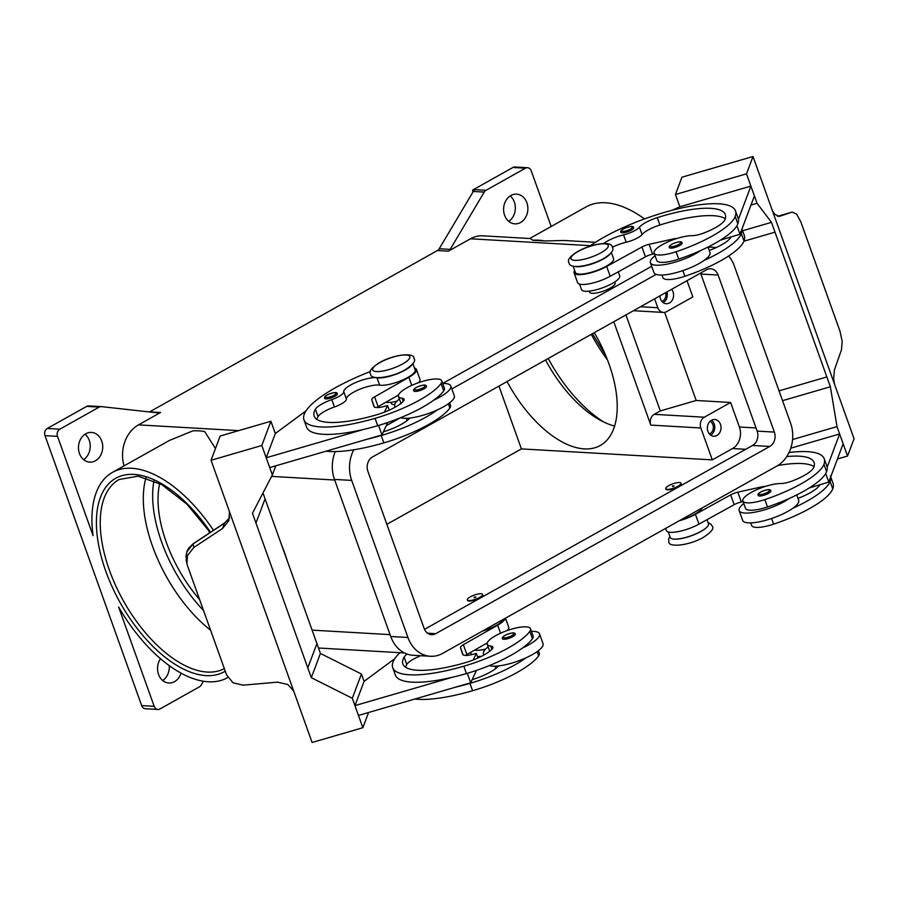 <?xml version="1.0" encoding="UTF-8"?>
<svg xmlns="http://www.w3.org/2000/svg" width="899" height="899" viewBox="0 0 899 899"><rect width="100%" height="100%" fill="white"/><g stroke="black" fill="none" stroke-linecap="round" stroke-linejoin="round"><path stroke-width="1.35" d="M210.602 630.233A108.206 55.603 60.7 0 1 152.493 546.165A108.206 55.603 60.7 0 1 145.986 477.762M407.18 654.079A18.935 5.068 -19.7 0 0 404.134 657.113A75.741 20.261 -19.7 0 0 402.898 664.024A75.741 20.261 -19.7 0 0 465.109 662.732A27.049 7.237 -19.7 0 0 491.899 649.314A13.53 3.618 -19.7 0 0 492.866 647.134A13.53 3.618 -19.7 0 0 490.775 646.066A22.992 6.147 160.3 0 1 487.213 644.246A22.992 6.147 160.3 0 1 487.899 641.672A22.992 6.147 160.3 0 1 510.756 629.39A22.992 6.147 160.3 0 1 530.511 628.749A22.992 6.147 160.3 0 1 529.826 631.334A63.986 17.115 160.3 0 1 463.805 666.193A86.562 23.149 160.3 0 1 392.717 667.665A86.562 23.149 160.3 0 1 399.898 652.685M479.673 597.419A8.113 2.169 160.3 0 1 471.93 600.251A8.113 2.169 160.3 0 1 467.334 599.88A8.113 2.169 160.3 0 1 470.278 596.88A8.113 2.169 160.3 0 1 478.021 594.037A8.113 2.169 160.3 0 1 482.617 594.408A8.113 2.169 160.3 0 1 479.673 597.419M482.617 594.408L482.797 594.902A8.113 2.169 160.3 0 1 479.841 597.902A8.113 2.169 160.3 0 1 472.099 600.746A8.113 2.169 160.3 0 1 467.514 600.375L467.334 599.88M474.189 597.105L475.976 597.048L474.144 597.711L474.189 597.105M387.705 422.541L383.412 431.79A27.049 7.237 -19.7 0 0 409.303 418.631A13.53 3.618 -19.7 0 0 409.798 418.069A29.757 7.956 160.3 0 1 404.011 418.293A29.757 7.956 160.3 0 1 400.606 417.72M411.832 364.983A20.284 5.428 160.3 0 1 395.863 374.299A20.284 5.428 160.3 0 1 376.996 377.782A18.935 5.068 -19.7 0 0 356.521 382.165A18.935 5.068 -19.7 0 0 343.755 391.706A13.53 3.618 160.3 0 1 331.787 399.628A18.935 5.068 -19.7 0 0 315.392 409.259A75.741 20.261 -19.7 0 0 314.156 416.158A75.741 20.261 -19.7 0 0 376.355 414.877A27.049 7.237 -19.7 0 0 403.157 401.46A13.53 3.618 -19.7 0 0 404.112 399.28A13.53 3.618 -19.7 0 0 402.022 398.212A22.992 6.147 160.3 0 1 398.471 396.392A22.992 6.147 160.3 0 1 399.156 393.807A22.992 6.147 160.3 0 1 422.013 381.536A22.992 6.147 160.3 0 1 441.769 380.884L444.398 388.256A22.992 6.147 160.3 0 1 443.713 390.829A63.986 17.115 160.3 0 1 433.88 400.066A29.757 7.956 -19.7 0 0 450.781 385.963A29.757 7.956 -19.7 0 0 445.027 383.513A29.757 7.956 -19.7 0 0 442.701 383.491M399.403 398.999A29.757 7.956 -19.7 0 0 394.751 406.033A29.757 7.956 -19.7 0 0 395.436 407.011M426.474 386.312A6.765 1.809 160.3 0 1 424.025 388.817A6.765 1.809 160.3 0 1 417.563 391.177A6.765 1.809 160.3 0 1 413.742 390.863C413.158 389.919 414.001 388.784 416.293 387.458C422.777 384.705 426.171 384.322 426.474 386.312M680.712 519.948A20.284 5.428 -19.7 0 0 702.254 507.868M786.76 456.568A75.741 20.261 160.3 0 1 814.067 462.434A75.741 20.261 160.3 0 1 813.809 467.289A27.049 7.237 160.3 0 1 792.188 480.999A13.53 3.618 160.3 0 1 780.759 483.527A22.992 6.147 -19.7 0 0 764.184 486.808A22.992 6.147 -19.7 0 0 742.866 500.957L745.507 508.317A22.992 6.147 -19.7 0 0 767.488 506.957A63.986 17.115 -19.7 0 0 789.378 498.417A63.986 17.115 -19.7 0 0 826.597 471.694A86.562 23.149 -19.7 0 0 827.159 467.188L839.632 433.959L790.772 448.185M742.866 500.957A22.992 6.147 -19.7 0 0 764.847 499.597A63.986 17.115 -19.7 0 0 823.956 464.334A86.562 23.149 -19.7 0 0 824.248 458.793A86.562 23.149 -19.7 0 0 789.03 452.523M668.305 531.983L670.261 537.445A20.284 5.428 -19.7 0 0 675.632 539.142A20.284 5.428 -19.7 0 0 697.444 533.152A20.284 5.428 -19.7 0 0 708.468 523.769L707.007 519.689M750.721 522.892L751.654 525.499A22.992 6.147 -19.7 0 0 773.634 524.139A63.986 17.115 -19.7 0 0 832.744 488.876A86.562 23.149 -19.7 0 0 833.036 483.325L830.406 475.964M668.676 485.674A8.113 2.169 -19.7 0 0 665.732 488.685A8.113 2.169 -19.7 0 0 670.317 489.056A8.113 2.169 -19.7 0 0 678.06 486.213A8.113 2.169 -19.7 0 0 681.015 483.213A8.113 2.169 -19.7 0 0 676.419 482.83A8.113 2.169 -19.7 0 0 668.676 485.674M681.015 483.213L681.184 483.696A8.113 2.169 160.3 0 1 678.239 486.707A8.113 2.169 160.3 0 1 670.497 489.55A8.113 2.169 160.3 0 1 665.901 489.168L665.732 488.685M674.149 485.988L672.587 485.898L672.542 486.505L674.149 485.988M603.69 243.472A18.935 5.068 160.3 0 1 623.569 234.875A13.53 3.618 -19.7 0 0 639.447 227.189A18.935 5.068 160.3 0 1 657.27 217.637A75.741 20.261 160.3 0 1 725.313 214.58A75.741 20.261 160.3 0 1 725.066 219.423A27.049 7.237 160.3 0 1 703.445 233.144A13.53 3.618 160.3 0 1 692.016 235.673A22.992 6.147 -19.7 0 0 675.441 238.954A22.992 6.147 -19.7 0 0 654.124 253.091L656.764 260.452A22.992 6.147 -19.7 0 0 678.734 259.103A63.986 17.115 -19.7 0 0 700.624 250.551A29.757 7.956 160.3 0 1 656.146 265.194A29.757 7.956 160.3 0 1 650.393 262.744L653.91 272.554A29.757 7.956 -19.7 0 0 659.652 275.004A29.757 7.956 -19.7 0 0 704.142 260.373A63.986 17.115 -19.7 0 0 741.36 233.65A86.562 23.149 -19.7 0 0 741.922 229.144L740.023 234.223L736.955 225.671M707.996 247.056L709.94 252.495A29.757 7.956 160.3 0 1 704.142 260.373M679.666 245.528A6.765 1.809 -19.7 0 0 682.127 243.022C681.925 240.999 678.531 241.382 671.946 244.168C669.519 245.697 668.676 246.843 669.395 247.573A6.765 1.809 -19.7 0 0 673.216 247.888A6.765 1.809 -19.7 0 0 679.666 245.528M661.878 301.39A6.653 5.428 93.3 0 0 665.62 292.681M663.192 302.615A8.383 6.832 93.3 0 0 666.912 291.95M671.609 289.321A8.383 6.832 -86.7 0 1 673.025 291.838A8.383 6.832 -86.7 0 1 666.26 303.727A8.383 6.832 -86.7 0 1 660.473 298.873A8.383 6.832 -86.7 0 1 659.911 295.883M709.322 433.902A6.653 5.428 93.3 0 0 712.918 424.733A6.653 5.428 93.3 0 0 710.053 421.328M710.637 435.138A8.383 6.832 93.3 0 0 714.211 424.002A8.383 6.832 93.3 0 0 711.491 420.26M720.47 424.362A8.383 6.832 -86.7 0 1 713.716 436.251A8.383 6.832 -86.7 0 1 707.918 431.396A8.383 6.832 -86.7 0 1 714.671 419.507A8.383 6.832 -86.7 0 1 720.47 424.362M614.714 281.994L615.107 283.095A13.53 3.618 160.3 0 1 610.196 288.107A13.53 3.618 160.3 0 1 597.284 292.838A13.53 3.618 160.3 0 1 589.643 292.22L589.25 291.119M574.798 266.464A20.284 5.428 -19.7 0 0 578.102 266.745A20.284 5.428 -19.7 0 0 610.23 253.776M573.124 266.149L575.36 272.408A20.284 5.428 -19.7 0 0 580.743 274.105A20.284 5.428 -19.7 0 0 602.544 268.116A20.284 5.428 -19.7 0 0 613.567 258.732L611.32 252.473M579.563 284.118L581.518 289.59A20.284 5.428 -19.7 0 0 586.89 291.276A20.284 5.428 -19.7 0 0 608.69 285.298A20.284 5.428 -19.7 0 0 619.714 275.914L618.254 271.824M633.66 227.717A6.765 1.809 160.3 0 1 631.21 230.223A6.765 1.809 160.3 0 1 624.749 232.583A6.765 1.809 160.3 0 1 620.928 232.279C620.209 231.537 621.063 230.402 623.479 228.863C630.064 226.076 633.458 225.694 633.66 227.717M758.138 495.439A6.765 1.809 -19.7 0 0 761.959 495.754A6.765 1.809 -19.7 0 0 768.42 493.382A6.765 1.809 -19.7 0 0 770.87 490.876C770.567 488.899 767.173 489.281 760.689 492.023C758.396 493.349 757.542 494.484 758.138 495.439M743.799 503.564A29.757 7.956 -19.7 0 0 739.147 510.598A29.757 7.956 -19.7 0 0 744.889 513.048A29.757 7.956 -19.7 0 0 789.378 498.417M796.739 494.911L798.683 500.35A29.757 7.956 160.3 0 1 792.884 508.227A29.757 7.956 160.3 0 1 748.406 522.87A29.757 7.956 160.3 0 1 742.653 520.42L739.147 510.598M777.444 216.344L777.624 216.288A5.405 4.978 -108.5 0 0 777.511 216.322L792.266 212.074L796.638 214.164L800.863 221.929L839.958 331.113L842.183 341.35L841.464 349.801L834.384 370.051L833.643 378.546L834.497 384.109M753.002 156.516L770.926 206.568A16.227 3.461 73.8 0 0 771.095 207.028L835.958 388.211A16.227 3.461 -106.2 0 0 836.126 388.671L854.05 438.723L847.543 456.051L837.003 426.598L830.361 386.761L775.005 232.156L743.923 241.202L775.005 232.156L771.488 222.334L757.037 203.275L746.496 173.833L753.002 156.516L681.948 177.193L675.441 194.51L746.496 173.833M792.165 212.108L779.276 216.412L774.859 214.367L772.421 210.748M792.266 212.074L777.826 216.232M441.769 380.884A22.992 6.147 160.3 0 1 441.072 383.468A63.986 17.115 160.3 0 1 375.063 418.338A86.562 23.149 160.3 0 1 303.963 419.811A86.562 23.149 160.3 0 1 370.444 371.512M412.933 363.668L415.169 369.927A20.284 5.428 160.3 0 1 402.089 380.243A20.284 5.428 160.3 0 1 379.636 385.143A18.935 5.068 -19.7 0 0 359.151 389.525A18.935 5.068 -19.7 0 0 346.396 399.077A13.53 3.618 160.3 0 1 334.417 406.989A18.935 5.068 -19.7 0 0 318.021 416.619A75.741 20.261 -19.7 0 0 316.808 419.361M449.624 402.831L450.556 405.427A22.992 6.147 160.3 0 1 449.86 408.011A63.986 17.115 160.3 0 1 383.839 442.881A86.562 23.149 160.3 0 1 326.067 451.186M396.886 401.224A20.284 5.428 160.3 0 1 385.783 402.325A18.935 5.068 -19.7 0 0 385.738 402.314M337.361 393.796A6.765 1.809 160.3 0 1 334.911 396.29A6.765 1.809 160.3 0 1 328.45 398.662A6.765 1.809 160.3 0 1 324.629 398.347C324.045 397.403 324.887 396.268 327.18 394.942C333.664 392.189 337.058 391.807 337.361 393.796M512.767 636.672A6.765 1.809 160.3 0 1 506.317 639.043A6.765 1.809 160.3 0 1 502.485 638.728C501.777 637.987 502.62 636.852 505.047 635.312C511.632 632.525 515.026 632.143 515.228 634.166A6.765 1.809 160.3 0 1 512.767 636.672M531.444 631.356A29.757 7.956 160.3 0 1 533.781 631.379A29.757 7.956 160.3 0 1 539.524 633.829A29.757 7.956 160.3 0 1 522.622 647.932A63.986 17.115 160.3 0 1 466.435 673.565A86.562 23.149 160.3 0 1 452.298 677.284L354.948 705.625L358.465 715.447L470.705 682.768L467.311 673.306M489.348 665.575A29.757 7.956 -19.7 0 0 492.753 666.159A29.757 7.956 -19.7 0 0 498.54 665.923A29.757 7.956 160.3 0 0 526.14 657.742A29.757 7.956 -19.7 0 0 543.041 643.639L539.524 633.829M293.647 690.949L287.792 684.499L277.566 682.15L243.123 685.173L233.01 682.791L226.593 674.902L187.498 565.729L186.925 563.673L187.464 555.604L193.824 547.48L193.094 543.917L224.57 523.106L229.683 517.734L224.593 522.948L222.547 528.477L228.908 520.588L229.459 511.655M186.925 563.673L186.205 560.167L186.745 552.076L193.116 543.771L224.593 522.948M368.568 712.502L362.859 727.718L312.099 742.484L294.187 692.432A16.227 15.249 -159.4 0 0 294.018 691.972L229.144 510.789A16.227 15.249 20.6 0 0 228.987 510.329L211.051 460.277L220.165 436.026L270.914 421.249L261.811 445.499L272.352 474.942L252.45 513.262L255.968 523.072L265.07 498.821L255.957 523.072M614.59 426.047A97.384 50.041 60.7 0 1 545.524 359.993M594.284 332.664A97.384 50.041 60.7 0 1 608.938 363.814A97.384 50.041 60.7 0 1 600.229 445.522A97.384 50.041 60.7 0 1 507.058 381.547M199.645 599.622A97.384 50.041 60.7 0 1 166.304 542.288A97.384 50.041 60.7 0 1 159.73 483.471M644.504 218.918A117.679 60.469 -119.3 0 0 605.488 202.758A117.679 60.469 -119.3 0 0 586.182 206.86L529.702 238.516M532.86 240.269A117.679 60.469 60.7 0 1 538.681 240.202A117.679 60.469 60.7 0 1 544.805 240.954L532.86 240.269L530.185 238.538L482.898 235.819A32.465 26.464 93.3 0 0 470.492 238.786L448.387 251.169A5.405 4.405 93.3 0 0 449.376 250.416A5.405 4.405 93.3 0 0 450.174 249.383L484.246 192.083A5.405 4.405 -86.7 0 1 485.044 191.049A5.405 4.405 -86.7 0 1 486.033 190.296L525.432 168.203A5.405 4.405 -86.7 0 1 527.499 167.708A5.405 4.405 -86.7 0 1 528.814 168.034A5.405 4.405 -86.7 0 1 531.242 170.844L551.166 226.481M595.441 242.292L563.898 240.483L544.805 240.954M213.456 530.32A117.679 60.469 -119.3 0 0 131.771 468.278A117.679 60.469 -119.3 0 0 112.454 472.38L169.383 440.465L192.757 430.902A117.679 60.469 60.7 0 1 198.578 430.835A117.679 60.469 60.7 0 1 204.702 431.587L215.457 448.545M112.454 472.38A117.679 60.469 -119.3 0 0 93.08 535.669L57.525 436.363A5.405 4.405 -86.7 0 1 57.469 432.228A5.405 4.405 -86.7 0 1 59.817 429.183L47.299 428.463A5.405 4.405 93.3 0 0 44.95 431.509A5.405 4.405 93.3 0 0 45.006 435.644L141.66 705.591A5.405 4.405 93.3 0 0 144.087 708.401A5.405 4.405 93.3 0 0 145.402 708.727L157.921 709.446A5.405 4.405 -86.7 0 1 156.606 709.12A5.405 4.405 -86.7 0 1 154.178 706.311L118.623 607.005A117.679 60.469 -119.3 0 0 208.22 681.779A117.679 60.469 -119.3 0 0 227.526 677.677A117.679 60.469 -119.3 0 0 227.818 677.509L227.526 677.677M203.444 681.262L201.174 685.072A5.405 4.405 -86.7 0 1 200.376 686.106A5.405 4.405 -86.7 0 1 199.387 686.858L159.988 708.951A5.405 4.405 -86.7 0 1 157.921 709.446M101.093 406.606L90.529 406A5.405 4.405 93.3 0 0 90.338 405.977A5.405 4.405 93.3 0 0 89.417 406.045L87.855 405.955A5.405 4.405 93.3 0 0 87.81 405.966A5.405 4.405 93.3 0 0 86.697 406.382L99.216 407.101A5.405 4.405 -86.7 0 1 100.328 406.685A5.405 4.405 -86.7 0 1 101.284 406.606A5.405 4.405 -86.7 0 1 101.475 406.629L158.325 412.956A5.405 4.405 93.3 0 0 158.516 412.978A5.405 4.405 93.3 0 0 159.483 412.899A5.405 4.405 93.3 0 0 160.584 412.484L138.48 424.867A32.465 26.464 93.3 0 0 124.062 465.873M486.033 190.296L473.515 189.577A5.405 4.405 93.3 0 0 472.526 190.33A5.405 4.405 93.3 0 0 472.492 190.363L474.065 190.453A5.405 4.405 93.3 0 0 473.29 191.453L439.229 248.742A5.405 4.405 -86.7 0 1 438.42 249.787A5.405 4.405 -86.7 0 1 437.431 250.54L448.387 251.169M527.499 167.708L514.992 166.989A5.405 4.405 93.3 0 0 512.924 167.484L525.432 168.203M79.472 453.534A14.878 12.125 -86.7 0 1 91.462 432.43A14.878 12.125 -86.7 0 1 101.733 441.049A14.878 12.125 -86.7 0 1 89.743 462.142A14.878 12.125 -86.7 0 1 79.472 453.534M83.618 459.647A14.878 12.125 93.3 0 0 89.226 440.33A14.878 12.125 93.3 0 0 85.079 434.217M181.025 673.137A14.878 12.125 -86.7 0 1 168.832 683.004A14.878 12.125 -86.7 0 1 158.55 674.396A14.878 12.125 -86.7 0 1 160.483 658.72M504.597 215.243A14.878 12.125 -86.7 0 1 516.588 194.15A14.878 12.125 -86.7 0 1 526.87 202.758A14.878 12.125 -86.7 0 1 514.88 223.851A14.878 12.125 -86.7 0 1 504.597 215.243M508.744 221.356A14.878 12.125 93.3 0 0 514.352 202.039A14.878 12.125 93.3 0 0 510.205 195.926M162.697 680.509A14.878 12.125 93.3 0 0 169.248 665.653M160.584 412.484L149.639 411.854A5.405 4.405 -86.7 0 1 149.414 411.967M149.639 411.854L437.431 250.54M473.043 191.88L472.492 190.363M473.515 189.577L512.924 167.484M86.697 406.382L47.299 428.463M394.717 404.55A13.53 3.618 160.3 0 1 391.245 403.415L390.851 402.314M281.488 544.67A117.679 60.469 60.7 0 1 287.332 560.998M386.862 524.331L521.42 448.904L498.934 386.109M99.216 407.101L59.817 429.183M548.221 358.476A108.206 55.603 -119.3 0 0 603.69 421.991M208.22 529.578A97.384 50.041 -119.3 0 0 209.636 532.849M664.642 312.369L696.197 400.482L660.316 410.933L654.236 414.338A8.113 6.619 93.3 0 0 650.797 425.103L613.792 321.73M625.929 314.92L660.316 410.933M712.289 459.883L700.86 427.98A8.113 6.619 -86.7 0 1 704.299 417.215L730.617 402.471L739.405 427.003A16.227 13.227 -86.7 0 1 732.528 448.545L712.289 459.883L521.42 448.904M222.547 528.477L193.824 547.48M362.859 727.718L352.318 698.265L311.312 677.677L255.968 523.072M211.051 460.277L261.811 445.499M262.98 492.989L316.92 643.617L307.806 667.867M306.065 410.821L275.308 433.52L266.205 457.771L269.722 467.581L381.963 434.914L378.569 425.441M275.308 433.52L270.914 421.249M275.779 465.817L272.352 474.942M266.205 457.771L363.556 429.43A86.562 23.149 160.3 0 1 306.604 427.171L303.963 419.811M316.909 643.628L320.426 653.438L361.42 674.014L364.061 681.375L354.948 705.625M320.426 653.438L311.312 677.677M361.42 674.014L352.318 698.265M452.298 677.284A86.562 23.149 160.3 0 1 395.346 675.025L392.717 667.665M364.061 681.375L394.807 658.675M530.511 628.749L533.152 636.11A22.992 6.147 160.3 0 1 532.455 638.695A63.986 17.115 160.3 0 1 522.622 647.932M484.179 654.877A29.757 7.956 160.3 0 1 483.493 653.888A29.757 7.956 160.3 0 1 488.146 646.864M538.366 650.685L539.299 653.292A22.992 6.147 160.3 0 1 538.613 655.865A63.986 17.115 160.3 0 1 472.593 690.735A86.562 23.149 160.3 0 1 414.821 699.04M485.629 649.078A20.284 5.428 160.3 0 1 474.526 650.179A18.935 5.068 -19.7 0 0 474.492 650.179L474.526 650.157M389.222 410.135L387.548 405.483L385.008 406.213A13.53 3.618 160.3 0 1 373.905 406.449A13.53 3.618 160.3 0 1 373.894 406.415L371.77 399.763A8.113 2.169 160.3 0 1 374.613 396.841L408.876 377.322A21.643 5.787 -19.7 0 0 416.439 369.478L419.957 379.288A21.643 5.787 160.3 0 1 418.507 382.682M398.493 395.054L378.119 406.651A8.113 2.169 -19.7 0 0 376.703 407.573M383.412 431.79L381.963 434.914M384.457 412.124L387.548 405.483M416.439 369.478A21.643 5.787 -19.7 0 0 414.495 368.039M450.781 385.963L454.298 395.785A29.757 7.956 160.3 0 1 437.397 409.888A63.986 17.115 160.3 0 1 381.21 435.521A86.562 23.149 160.3 0 1 367.073 439.251M433.88 400.066A63.986 17.115 160.3 0 1 377.692 425.699A86.562 23.149 160.3 0 1 363.556 429.43M826.844 376.939L779.04 390.863L826.844 376.939M742.596 230.751L771.488 222.334M750.98 205.051L757.037 203.275M741.922 229.144L754.407 195.915L750.89 186.104L679.835 206.781L675.441 194.51M750.89 186.104L738.416 219.322A86.562 23.149 -19.7 0 0 738.135 218.288L735.506 210.928A86.562 23.149 -19.7 0 0 676.689 209.119A86.562 23.149 -19.7 0 0 589.171 246.517M782.546 400.673L830.361 386.761M792.57 439.532L837.003 426.598M837.441 458.984L847.543 456.051M792.884 508.227A63.986 17.115 -19.7 0 0 830.114 481.504A86.562 23.149 -19.7 0 0 830.676 476.998L843.15 443.78L839.632 433.959M825.709 473.526L828.766 482.078L819.832 484.775A27.049 7.237 160.3 0 1 798.346 498.181A13.53 3.618 160.3 0 1 797.964 498.316M830.676 476.998L828.766 482.078M827.159 467.188A86.562 23.149 -19.7 0 0 826.889 466.154L824.248 458.793M671.946 210.31L679.835 206.781M612.331 247.247A18.935 5.068 160.3 0 1 626.21 242.236A13.53 3.618 -19.7 0 0 642.077 234.549A18.935 5.068 160.3 0 1 659.911 224.997A75.741 20.261 160.3 0 1 725.291 218.738M676.925 238.471A13.53 3.618 -19.7 0 0 672.34 239.134L649.089 244.326A8.113 2.169 -19.7 0 0 641.942 247L606.679 266.452A21.643 5.787 160.3 0 1 586.159 273.903A21.643 5.787 160.3 0 1 574.09 272.869A21.643 5.787 160.3 0 1 574.686 270.509M720.414 240.134L731.078 236.92A27.049 7.237 160.3 0 1 709.592 250.315A13.53 3.618 160.3 0 1 709.21 250.461M740.023 234.223L731.078 236.92M574.09 272.869L577.607 282.679A21.643 5.787 -19.7 0 0 589.677 283.713A21.643 5.787 -19.7 0 0 610.196 276.274L645.46 256.811A8.113 2.169 160.3 0 1 652.607 254.136L654.36 253.743M700.624 250.551A63.986 17.115 -19.7 0 0 737.843 223.829A86.562 23.149 -19.7 0 0 738.416 219.322M661.979 275.038L662.911 277.634A22.992 6.147 -19.7 0 0 684.892 276.274A63.986 17.115 -19.7 0 0 744.001 241.011A86.562 23.149 -19.7 0 0 744.293 235.471L741.978 229.009M654.124 253.091A22.992 6.147 -19.7 0 0 676.104 251.742A63.986 17.115 -19.7 0 0 735.213 216.468A86.562 23.149 -19.7 0 0 735.506 210.928M654.618 298.839L657.81 307.739A8.113 6.619 93.3 0 0 663.417 312.436A8.113 6.619 93.3 0 0 666.519 311.695L692.837 296.94L687.016 280.69M696.197 400.482L730.617 402.471M442.679 383.435L651.663 266.295M728.651 255.979A32.465 26.464 -86.7 0 1 734.314 265.958L790.547 423.024A32.465 26.464 -86.7 0 1 776.803 466.087L442.769 653.315A32.465 26.464 -86.7 0 1 430.363 656.27L413.147 655.281A32.465 26.464 -86.7 0 1 390.717 636.492L334.484 479.425A32.465 26.464 -86.7 0 1 335.26 451.579M424.508 629.334L752.564 445.466A10.822 8.821 93.3 0 0 757.149 431.104L700.905 274.049A10.822 8.821 93.3 0 0 700.535 273.116M706.513 269.756A10.822 8.821 -86.7 0 1 710.648 268.779A10.822 8.821 -86.7 0 1 718.121 275.038L774.354 432.093A10.822 8.821 -86.7 0 1 769.769 446.455L435.734 633.683A10.822 8.821 -86.7 0 1 431.599 634.66A10.822 8.821 -86.7 0 1 424.126 628.401L367.893 471.346A10.822 8.821 -86.7 0 1 372.478 456.984L706.513 269.756M708.075 247.281A32.465 26.464 -86.7 0 1 711.884 247.169A32.465 26.464 -86.7 0 1 715.795 247.753M430.363 656.27A32.465 26.464 -86.7 0 1 407.932 637.481L351.7 480.414A32.465 26.464 -86.7 0 1 353.779 449.781M386.233 425.699L400.134 417.911M451.837 388.93L656.169 274.397M650.393 262.744A29.757 7.956 160.3 0 1 655.056 255.709M777.669 465.57A75.741 20.261 160.3 0 1 814.044 466.592M819.832 484.775L809.156 488M743.102 501.608L741.349 502.002A8.113 2.169 -19.7 0 0 734.202 504.676L698.939 524.128A21.643 5.787 160.3 0 1 678.419 531.579A21.643 5.787 160.3 0 1 666.35 530.545L665.586 528.421M679.329 520.723A21.643 5.787 -19.7 0 0 695.433 514.318L730.685 494.855A8.113 2.169 160.3 0 1 737.832 492.18L761.082 486.988A13.53 3.618 160.3 0 1 765.667 486.325M437.397 409.888A29.757 7.956 160.3 0 1 409.798 418.069M526.14 657.742A63.986 17.115 160.3 0 1 469.952 683.375A86.562 23.149 160.3 0 1 455.815 687.106M470.705 682.768L472.155 679.644A27.049 7.237 -19.7 0 0 498.046 666.496A13.53 3.618 -19.7 0 0 498.54 665.923M420.799 655.719A18.935 5.068 -19.7 0 0 406.775 664.485A75.741 20.261 -19.7 0 0 405.561 667.215M503.856 619.074A20.284 5.428 160.3 0 1 482.313 631.143M505.238 618.298A21.643 5.787 160.3 0 1 497.63 625.187L463.356 644.695A8.113 2.169 -19.7 0 0 460.513 647.617L462.637 654.27A13.53 3.618 -19.7 0 0 462.648 654.303A13.53 3.618 -19.7 0 0 473.762 654.079L476.29 653.337L473.211 659.99M507.261 630.536A21.643 5.787 -19.7 0 0 508.71 627.154L505.485 618.152M465.457 655.427A8.113 2.169 160.3 0 1 466.873 654.517L487.247 642.909M476.29 653.337L477.965 658.001M472.155 679.644L476.448 670.396M402.662 363.926A19.744 5.282 160.3 0 1 376.456 371.557A19.744 5.282 160.3 0 1 379.816 362.623A19.744 5.282 160.3 0 1 406.011 354.993A19.744 5.282 160.3 0 1 402.662 363.926M485.494 649.213A19.744 5.282 160.3 0 1 476.346 650.337M491.922 649.292L490.775 646.066M416.473 387.413A5.686 1.517 160.3 0 1 424.013 385.222A5.686 1.517 160.3 0 1 423.047 387.795A5.686 1.517 160.3 0 1 415.507 389.986A5.686 1.517 160.3 0 1 416.473 387.413M767.488 506.957L764.847 499.597M773.634 524.139L771.612 518.487M674.733 539.142A19.744 5.282 -19.7 0 0 700.872 531.511A19.744 5.282 -19.7 0 0 706.075 527.915M678.689 244.506A5.686 1.517 -19.7 0 0 679.655 241.932A5.686 1.517 -19.7 0 0 672.115 244.123A5.686 1.517 -19.7 0 0 671.16 246.697A5.686 1.517 -19.7 0 0 678.689 244.506M601.049 252.731A19.744 5.282 -19.7 0 0 604.409 243.786A19.744 5.282 -19.7 0 0 578.214 251.417A19.744 5.282 -19.7 0 0 574.854 260.362A19.744 5.282 -19.7 0 0 601.049 252.731M630.233 229.2A5.686 1.517 -19.7 0 0 631.199 226.627A5.686 1.517 -19.7 0 0 623.659 228.829A5.686 1.517 -19.7 0 0 622.692 231.391A5.686 1.517 -19.7 0 0 630.233 229.2M760.869 491.989A5.686 1.517 -19.7 0 0 759.902 494.562A5.686 1.517 -19.7 0 0 767.443 492.36A5.686 1.517 -19.7 0 0 768.409 489.798A5.686 1.517 -19.7 0 0 760.869 491.989M441.072 383.468L443.713 390.829M376.996 377.782L379.636 385.143M448.343 403.775L449.86 408.011M327.36 394.897A5.686 1.517 160.3 0 1 334.9 392.706A5.686 1.517 160.3 0 1 333.934 395.279A5.686 1.517 160.3 0 1 326.393 397.47A5.686 1.517 160.3 0 1 327.36 394.897M511.789 635.649A5.686 1.517 160.3 0 1 504.249 637.852A5.686 1.517 160.3 0 1 505.216 635.278A5.686 1.517 160.3 0 1 512.756 633.087A5.686 1.517 160.3 0 1 511.789 635.649M203.545 610.545A105.498 54.21 60.7 0 1 161.618 542.018A105.498 54.21 60.7 0 1 153.987 480.673M224.334 668.609A108.206 55.603 60.7 0 1 207.163 672.059A108.206 55.603 60.7 0 1 109.442 570.292A108.206 55.603 60.7 0 1 119.106 479.504L138.075 476.167L161.741 484.583L186.913 504.148L210.197 532.466M210.535 532.253A110.914 56.985 -119.3 0 0 133.962 474.414A110.914 56.985 -119.3 0 0 105.846 571.337A110.914 56.985 -119.3 0 0 225.256 671.171M450.174 249.383L439.229 248.742M45.006 435.644L57.525 436.363M473.29 191.453L484.246 192.083M154.178 706.311L141.66 705.591M276.285 432.801L275.027 432.722M238.673 430.632L138.48 424.867M590.362 245.674L470.492 238.786M591.284 334.349A108.206 55.603 -119.3 0 0 607.499 359.96M271.61 476.391L334.698 480.021M390.054 634.627L312.088 630.132M700.86 427.98L650.797 425.103M704.299 417.215L654.236 414.338M374.355 407L371.77 399.763M378.119 406.651L374.613 396.841M411.764 385.39L408.876 377.322M381.21 435.521L383.839 442.881M343.755 391.706L346.396 399.077M331.787 399.628L334.417 406.989M315.392 409.259L318.021 416.619M402.022 398.212L403.179 401.426M375.063 418.338L377.692 425.699M672.632 239.943L672.34 239.134M652.607 254.136L649.089 244.326M645.46 256.811L641.942 247M610.196 276.274L606.679 266.452M682.869 270.621L684.892 276.274M741.36 233.65L744.001 241.011M623.569 234.875L626.21 242.236M639.447 227.189L642.077 234.549M657.27 217.637L659.911 224.997M676.104 251.742L678.734 259.103M735.213 216.468L737.843 223.829M657.81 307.739L640.526 306.739M739.405 427.003L756.025 427.969M732.528 448.545L745.721 449.298M700.905 274.049L718.121 275.038M757.149 431.104L774.354 432.093M752.564 445.466L769.769 446.455M427.609 633.211L435.734 633.683M390.717 636.492L407.932 637.481M334.484 479.425L351.7 480.414M832.744 488.876L830.114 481.504M826.597 471.694L823.956 464.334M695.433 514.318L698.939 524.128M730.685 494.855L734.202 504.676M737.832 492.18L741.349 502.002M761.082 486.988L761.374 487.797M472.593 690.735L469.952 683.375M538.613 655.865L537.085 651.629M466.435 673.565L463.805 666.193M532.455 638.695L529.826 631.334M406.775 664.485L404.134 657.113M497.63 625.187L500.518 633.244M463.356 644.695L466.873 654.517M460.513 647.617L463.109 654.865M708.075 522.667L710.794 524.061L712.154 526.05C714.368 528.275 711.48 532.017 703.512 537.287C688.477 545.985 667.631 547.66 668.856 541.546L668.642 539.153L669.867 536.343M569.033 262.766C569.292 269.711 590.227 266.194 603.69 258.507C611.444 253.709 614.32 249.967 612.331 247.27C612.084 240.325 591.149 243.843 577.675 251.529C569.932 256.327 567.055 260.069 569.033 262.766M370.646 373.973C368.433 371.748 371.309 367.994 379.288 362.735C394.324 354.026 415.169 352.363 413.945 358.465C416.147 360.69 413.27 364.443 405.303 369.703C390.256 378.412 369.41 380.075 370.646 373.973M471.694 654.618L470.379 652.517M489.719 651.247L487.213 644.246M495.866 668.429L495.068 666.181M477.448 656.54L481.37 656.371M395.155 407.168L394.751 406.033M419.361 381.648L419.597 382.311M90.338 405.977L101.284 406.606M592.43 333.698L605.488 354.959M318.482 648.01L404.528 652.955M185.891 556.829L186.88 551.593L188.43 548.491L193.105 543.783M483.493 653.888L483.898 655.034M407.123 420.563L406.326 418.327M401.1 403.752L398.471 396.392M633.447 310.706L663.417 312.436M708.187 246.955L711.884 247.169M508.351 630.165L508.115 629.502"/></g></svg>
